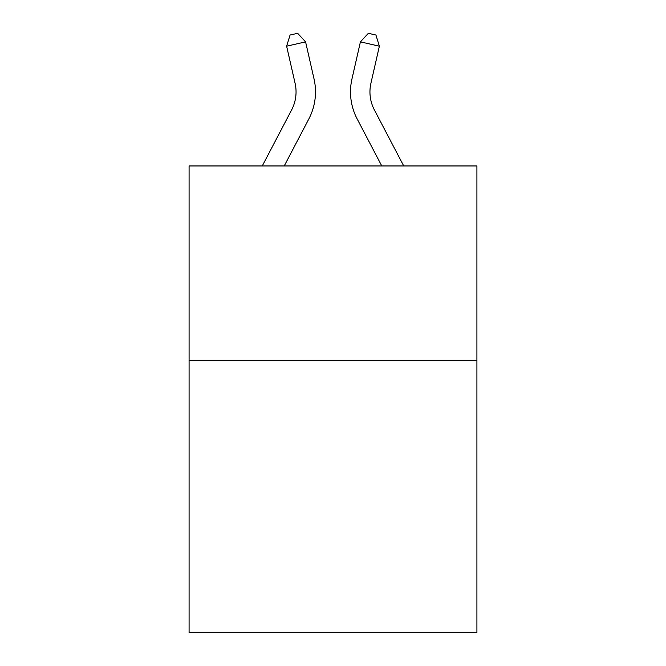 <?xml version="1.0" encoding="UTF-8"?>
<svg xmlns="http://www.w3.org/2000/svg" width="666" height="666" viewBox="0 0 666 666"><rect width="100%" height="100%" fill="white"/><g stroke="black" fill="none" stroke-linecap="round" stroke-linejoin="round"><path stroke-width="1" d="M476.914 360.431L476.914 632.7L189.086 632.7L189.086 165.959L476.914 165.959L476.914 360.431L189.086 360.431M314.036 78.938L305.586 41.866L314.036 78.938A58.342 58.342 0 0 1 308.833 118.973L284.224 165.959M403.729 165.959L374.392 109.948A38.894 38.894 0 0 1 370.92 83.258L379.37 46.187L360.414 41.866L351.964 78.938A58.342 58.342 0 0 0 357.167 118.973L381.776 165.959M262.271 165.959L291.608 109.948A38.894 38.894 0 0 0 295.08 83.258L286.63 46.187L290.068 35.032L297.652 33.3L305.586 41.866L286.63 46.187M291.608 109.948A38.894 38.894 0 0 0 295.08 83.258A38.894 38.894 0 0 1 291.608 109.948A38.894 38.894 0 0 0 295.08 83.258A38.894 38.894 0 0 1 291.608 109.948A38.894 38.894 0 0 0 295.08 83.258A38.894 38.894 0 0 1 291.608 109.948A38.894 38.894 0 0 0 295.08 83.258A38.894 38.894 0 0 1 291.608 109.948A38.894 38.894 0 0 0 295.08 83.258A38.894 38.894 0 0 1 291.608 109.948A38.894 38.894 0 0 0 295.08 83.258A38.894 38.894 0 0 1 291.608 109.948A38.894 38.894 0 0 0 295.08 83.258A38.894 38.894 0 0 1 291.608 109.948A38.894 38.894 0 0 0 295.08 83.258A38.894 38.894 0 0 1 291.608 109.948A38.894 38.894 0 0 0 295.08 83.258A38.894 38.894 0 0 1 291.608 109.948A38.894 38.894 0 0 0 295.08 83.258A38.894 38.894 0 0 1 291.608 109.948A38.894 38.894 0 0 0 295.08 83.258A38.894 38.894 0 0 1 291.608 109.948A38.894 38.894 0 0 0 295.08 83.258A38.894 38.894 0 0 1 291.608 109.948A38.894 38.894 0 0 0 295.08 83.258A38.894 38.894 0 0 1 291.608 109.948A38.894 38.894 0 0 0 295.08 83.258A38.894 38.894 0 0 1 291.608 109.948A38.894 38.894 0 0 0 295.08 83.258A38.894 38.894 0 0 1 291.608 109.948A38.894 38.894 0 0 0 295.08 83.258A38.894 38.894 0 0 1 291.608 109.948A38.894 38.894 0 0 0 295.08 83.258A38.894 38.894 0 0 1 291.608 109.948A38.894 38.894 0 0 0 295.08 83.258A38.894 38.894 0 0 1 291.608 109.948M379.37 46.187L375.932 35.032L368.348 33.3L360.414 41.866L351.964 78.938M374.392 109.948A38.894 38.894 0 0 1 370.92 83.258A38.894 38.894 0 0 0 374.392 109.948A38.894 38.894 0 0 1 370.92 83.258A38.894 38.894 0 0 0 374.392 109.948A38.894 38.894 0 0 1 370.92 83.258A38.894 38.894 0 0 0 374.392 109.948A38.894 38.894 0 0 1 370.92 83.258A38.894 38.894 0 0 0 374.392 109.948A38.894 38.894 0 0 1 370.92 83.258A38.894 38.894 0 0 0 374.392 109.948A38.894 38.894 0 0 1 370.92 83.258A38.894 38.894 0 0 0 374.392 109.948A38.894 38.894 0 0 1 370.92 83.258A38.894 38.894 0 0 0 374.392 109.948A38.894 38.894 0 0 1 370.92 83.258A38.894 38.894 0 0 0 374.392 109.948A38.894 38.894 0 0 1 370.92 83.258A38.894 38.894 0 0 0 374.392 109.948A38.894 38.894 0 0 1 370.92 83.258A38.894 38.894 0 0 0 374.392 109.948A38.894 38.894 0 0 1 370.92 83.258A38.894 38.894 0 0 0 374.392 109.948A38.894 38.894 0 0 1 370.92 83.258A38.894 38.894 0 0 0 374.392 109.948A38.894 38.894 0 0 1 370.92 83.258A38.894 38.894 0 0 0 374.392 109.948A38.894 38.894 0 0 1 370.92 83.258A38.894 38.894 0 0 0 374.392 109.948A38.894 38.894 0 0 1 370.92 83.258A38.894 38.894 0 0 0 374.392 109.948A38.894 38.894 0 0 1 370.92 83.258"/></g></svg>
